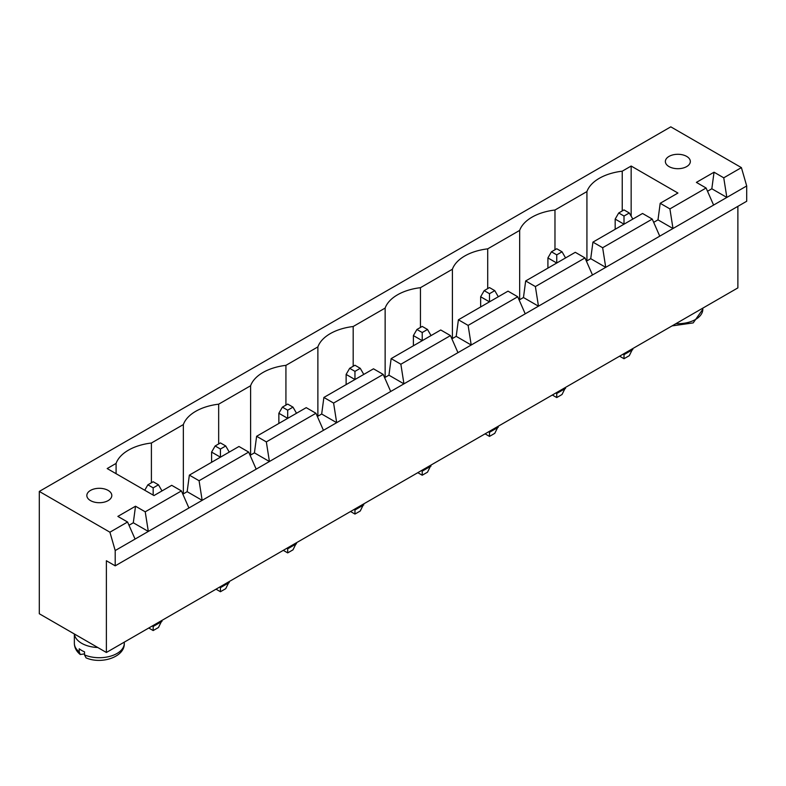 <?xml version="1.0" encoding="UTF-8"?>
<svg xmlns="http://www.w3.org/2000/svg" width="786" height="786" viewBox="0 0 786 786"><rect width="100%" height="100%" fill="white"/><g stroke="black" fill="none" stroke-linecap="round" stroke-linejoin="round"><path stroke-width="1.18" d="M106.385 560.742L106.385 652.478L39.3 613.748L39.3 491.427L109.912 532.201L115.208 550.544L115.208 565.841L106.385 560.742M737.877 206.345L737.877 287.892L106.385 652.478M39.3 491.427L670.792 126.841L741.404 167.614L746.7 185.958L746.7 201.255L115.208 565.841M746.7 185.958L115.208 550.544M552.332 395.014L556.743 397.559L562.039 394.503L565.566 387.37M555.859 392.971L556.743 393.481L556.743 392.46M565.566 388.392L556.743 393.481L556.743 397.559M619.594 356.176L624.005 358.73L629.301 355.665L632.828 348.532M632.828 349.554L624.005 354.653L624.005 353.631M623.121 354.142L624.005 354.653L624.005 358.73M350.546 511.509L354.958 514.064L360.253 511.008L363.78 503.865M363.78 504.887L354.958 509.986L354.958 508.964M354.073 509.475L354.958 509.986L354.958 514.064M417.808 472.681L422.22 475.225L427.515 472.17L431.042 465.037M431.042 466.059L422.22 471.148L422.22 470.126M421.335 470.637L422.22 471.148L422.22 475.225M485.07 433.843L489.481 436.397L494.777 433.341L498.304 426.199M498.304 427.22L489.481 432.32L489.481 431.298M488.597 431.809L489.481 432.32L489.481 436.397M286.811 548.304L287.696 548.815L287.696 547.803M283.274 550.347L287.696 552.892L292.991 549.836L296.519 542.704M296.519 543.725L287.696 548.815L287.696 552.892M148.751 628.014L153.172 630.559L158.467 627.503L161.995 620.37M161.995 621.392L153.172 626.481L153.172 625.469M152.287 625.97L153.172 626.481L153.172 630.559M219.549 587.142L220.434 587.653L220.434 586.631M216.012 589.176L220.434 591.73L225.729 588.675L229.257 581.532M229.257 582.554L220.434 587.653L220.434 591.73M741.404 167.614L723.749 177.813L714.042 172.203L696.386 182.391L706.093 188.001L669.908 208.899L660.191 203.289L677.935 193.042L631.158 166.033L622.237 171.181A45.352 26.184 0 0 0 586.926 191.568L554.975 210.019A45.352 26.184 0 0 0 519.664 230.406L487.713 248.848A45.352 26.184 0 0 0 452.402 269.234L420.451 287.686A45.352 26.184 0 0 0 385.14 308.073L353.189 326.514A45.352 26.184 0 0 0 317.878 346.901L285.927 365.352A45.352 26.184 0 0 0 250.616 385.739L218.665 404.181A45.352 26.184 0 0 0 183.354 424.568L151.403 443.019A45.352 26.184 0 0 0 116.092 463.406L107.181 468.554L153.968 495.563L171.702 485.316L181.419 490.926L145.223 511.814L135.516 506.213L117.861 516.402L127.568 522.012L109.912 532.201M707.528 191.253L711.831 188.768L726.844 197.433L723.749 177.813M127.568 522.012L135.074 539.078M706.093 188.001L713.6 205.077M653.677 222.34L657.99 219.854L672.993 228.52L669.908 208.899M586.415 261.178L590.728 258.682L605.731 267.348L602.646 247.728L652.252 219.088L659.749 236.164M129.002 525.264L133.306 522.778L135.516 506.213M145.223 511.814L148.318 531.434L133.306 522.778M181.419 490.926L188.915 507.992M519.153 300.006L523.466 297.521L538.469 306.186L535.384 286.566L584.99 257.926L592.487 274.992M182.843 494.178L187.156 491.682L189.357 475.127L238.964 446.487L248.681 452.088L256.177 469.163M248.681 452.088L199.074 480.727L202.159 500.348L187.156 491.682M451.891 338.845L456.204 336.349L471.207 345.015L468.122 325.394L517.728 296.754L525.225 313.83M250.105 455.34L254.418 452.854L256.619 436.289L306.226 407.649L315.943 413.259L323.439 430.325M315.943 413.259L266.336 441.899L269.421 461.52L254.418 452.854M384.629 377.673L388.942 375.187L403.945 383.853L400.86 364.232L450.466 335.593L457.963 352.659M317.367 416.511L321.68 414.016L323.881 397.461L373.488 368.811L383.204 374.421L390.701 391.497M383.204 374.421L333.598 403.061L336.683 422.681L321.68 414.016M74.405 634.007A24.965 14.413 0 0 0 81.665 643.302A24.965 14.413 0 0 0 97.759 647.497M711.831 188.768L714.042 172.203M657.99 219.854L660.191 203.289M590.728 258.682L592.929 242.127L642.545 213.478L652.252 219.088M523.466 297.521L525.667 280.956L575.283 252.316L584.99 257.926M456.204 336.349L458.405 319.794L508.021 291.144L517.728 296.754M388.942 375.187L391.143 358.622L440.75 329.982L450.466 335.593M631.158 166.033L631.158 216.179M622.237 171.181L622.237 210.933M586.926 191.568L586.926 260.873M116.092 463.406L116.092 473.693M554.975 210.019L554.975 249.771M151.403 443.019L151.403 482.771M519.664 230.406L519.664 299.712M183.354 424.568L183.354 493.873M487.713 248.848L487.713 288.6M218.665 404.181L218.665 443.933M452.402 269.234L452.402 338.54M250.616 385.739L250.616 455.045M420.451 287.686L420.451 327.438M285.927 365.352L285.927 405.104M385.14 308.073L385.14 377.378M317.878 346.901L317.878 416.207M353.189 326.514L353.189 366.266M90.498 500.603A12.488 7.212 0 0 0 104.106 502.166A12.488 7.212 0 0 0 111.808 495.504A12.488 7.212 0 0 0 99.321 488.303A12.488 7.212 0 0 0 86.843 495.504A12.488 7.212 0 0 0 90.498 500.603M669.024 166.593A12.488 7.212 0 0 0 682.621 168.155A12.488 7.212 0 0 0 690.334 161.503A12.488 7.212 0 0 0 677.846 154.292A12.488 7.212 0 0 0 665.369 161.503A12.488 7.212 0 0 0 669.024 166.593M602.646 247.728L592.929 242.127M535.384 286.566L525.667 280.956M199.074 480.727L189.357 475.127M468.122 325.394L458.405 319.794M266.336 441.899L256.619 436.289M400.86 364.232L391.143 358.622M333.598 403.061L323.881 397.461M79.219 651.849L80.251 654.512C76.409 651.388 74.444 647.654 74.356 643.302A24.965 14.413 0 0 0 79.219 651.849L79.219 648.794A24.965 14.413 0 0 0 81.665 650.435A24.965 14.413 0 0 0 84.515 651.849L84.515 654.905L86.057 657.862C101.423 664.681 124.994 657.027 124.286 643.302L124.286 642.142M80.251 654.512L84.515 653.893M632.828 219.088L629.301 212.977L624.005 216.032L624.005 224.187L615.173 219.088L615.173 229.276M565.566 257.926L562.039 251.805L556.743 254.861L556.743 263.015L547.911 257.926L547.911 268.114M431.042 335.593L427.515 329.472L422.22 332.527L422.22 340.682L413.387 335.593L413.387 345.781M498.304 296.754L494.777 290.643L489.481 293.699L489.481 301.853L480.649 296.754L480.649 306.943M229.257 452.088L225.729 445.976L220.434 449.032L220.434 457.187L211.601 452.088L211.601 462.276M296.519 413.259L292.991 407.138L287.696 410.194L287.696 418.349L278.863 413.259L278.863 423.448M363.78 374.421L360.253 368.31L354.958 371.365L354.958 379.52L346.125 374.421L346.125 384.609M624.005 216.032L618.71 212.977L615.173 219.088M629.301 212.977L624.005 209.911L618.71 212.977M562.039 251.805L556.743 248.749L551.448 251.805L547.911 257.926M556.743 254.861L551.448 251.805M427.515 329.472L422.22 326.416L416.924 329.472L413.387 335.593M422.22 332.527L416.924 329.472M489.481 293.699L484.186 290.643L480.649 296.754M494.777 290.643L489.481 287.578L484.186 290.643M225.729 445.976L220.434 442.911L215.138 445.976L211.601 452.088M220.434 449.032L215.138 445.976M292.991 407.138L287.696 404.083L282.4 407.138L278.863 413.259M287.696 410.194L282.4 407.138M354.958 371.365L349.662 368.31L346.125 374.421M360.253 368.31L354.958 365.244L349.662 368.31M153.172 495.101L153.172 487.86L147.876 484.805L144.742 490.238M161.995 490.926L158.467 484.805L153.172 487.86M158.467 484.805L153.172 481.749L147.876 484.805M675.911 323.665A24.965 14.413 0 0 0 702.812 309.291L702.812 308.132M84.515 654.905A24.965 14.413 0 0 0 110.59 656.163A24.965 14.413 0 0 0 124.286 643.302M74.356 643.302L74.356 633.988M702.812 309.291L693.193 322.899L672.03 325.905"/></g></svg>
